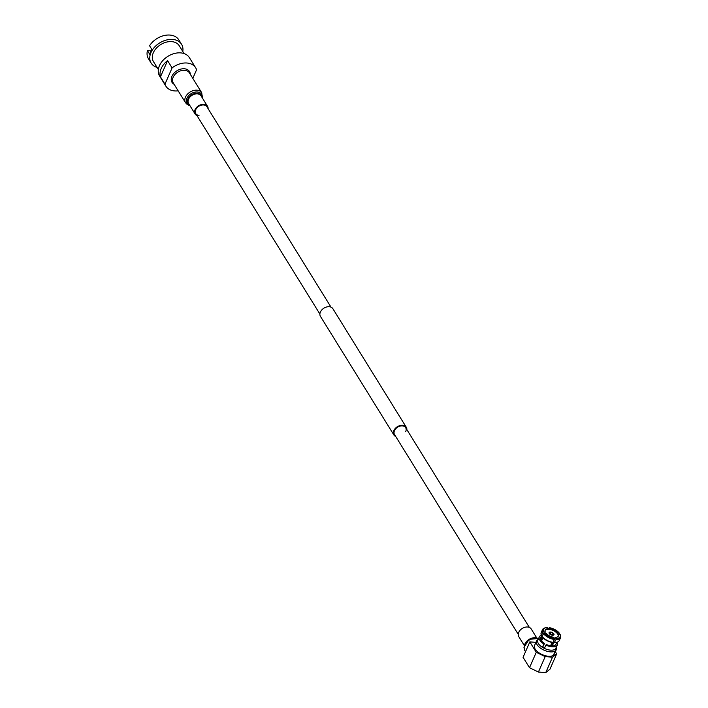 <?xml version="1.0" encoding="UTF-8"?>
<svg xmlns="http://www.w3.org/2000/svg" width="708" height="708" viewBox="0 0 708 708"><rect width="100%" height="100%" fill="white"/><g stroke="black" fill="none" stroke-linecap="round" stroke-linejoin="round"><path stroke-width="1.06" d="M518.238 634.324L394.533 434.57A6.54 4.637 -31.8 0 1 394.462 430.694A6.54 4.637 -31.8 0 1 400.011 426.145A6.54 4.637 -31.8 0 1 405.657 427.676A6.54 4.637 -31.8 0 1 405.719 431.553M395.745 436.526A7.301 5.177 -31.8 0 1 393.887 434.969L320.459 316.396A7.301 5.177 -31.8 0 1 320.379 312.069A7.301 5.177 -31.8 0 1 326.574 306.998A7.301 5.177 -31.8 0 1 332.875 308.706L406.304 427.278A7.301 5.177 -31.8 0 1 406.87 429.632M393.887 434.969A7.301 5.177 -31.8 0 1 393.807 430.641A7.301 5.177 -31.8 0 1 400.002 425.57A7.301 5.177 -31.8 0 1 406.304 427.278M541.567 635.536L540.7 637.519A8.354 4.106 23.7 0 0 541.16 640.333A8.354 4.106 23.7 0 0 544.54 643.492L543.877 643.988A9.877 4.85 -156.3 0 1 539.859 640.227A9.877 4.85 -156.3 0 1 539.301 636.908A9.877 4.85 -156.3 0 1 541.408 635.244M539.301 636.908L537.841 640.244A9.877 4.85 23.7 0 0 538.39 643.563A9.877 4.85 23.7 0 0 542.408 647.324L543.877 643.988M557.196 642.183A9.877 4.85 -156.3 0 1 557.391 644.846A9.877 4.85 -156.3 0 1 545.859 645.077L546.549 644.572A8.354 4.106 23.7 0 0 556.001 644.236L556.869 642.271M557.391 644.846L555.93 648.192A9.877 4.85 -156.3 0 1 544.399 648.413L545.859 645.077M544.54 643.492L542.408 647.324M545.072 630.456A7.23 3.549 -156.3 0 1 551.178 629.757A7.23 3.549 -156.3 0 1 557.736 634.129A7.23 3.549 -156.3 0 1 558.249 636.235M555.037 638.005A7.23 3.549 -156.3 0 1 554.028 637.97M545.266 633.102A7.23 3.549 -156.3 0 1 545.001 632.58M553.815 633.828A2.664 1.31 -156.3 0 1 553.966 634.722A2.664 1.31 -156.3 0 1 551.771 635.12A2.664 1.31 -156.3 0 1 549.231 633.474A2.664 1.31 -156.3 0 1 549.089 632.58A2.664 1.31 -156.3 0 1 551.284 632.182A2.664 1.31 -156.3 0 1 553.815 633.828M552.762 634.678L553.134 633.784A1.823 0.894 -156.3 0 1 553.205 634.359A1.823 0.894 -156.3 0 1 552.275 634.722L552.231 634.846M549.603 633.518A2.283 1.124 -156.3 0 0 552.32 634.987L552.151 634.713A1.823 0.894 -156.3 0 1 549.992 633.545L549.479 633.793M552.364 635.226L552.275 634.722M553.134 633.784L553.523 633.819A2.283 1.124 -156.3 0 1 553.638 634.51A2.283 1.124 -156.3 0 1 552.452 634.996M549.904 633.536L549.939 633.456A1.823 0.894 -156.3 0 1 549.868 632.89A1.823 0.894 -156.3 0 1 550.797 632.527L550.196 633.784M550.364 633.943L550.921 632.536A1.823 0.894 -156.3 0 1 553.081 633.695L552.603 634.713M550.921 632.536L550.753 632.262A2.283 1.124 -156.3 0 1 553.47 633.731M549.939 633.456L549.55 633.421A2.283 1.124 -156.3 0 1 549.461 632.678A2.283 1.124 -156.3 0 1 550.62 632.253L550.797 632.527M535.921 642.36L529.823 641.89L523.062 657.307L529.504 667.706L536.266 652.298L545.178 656.626L552.505 657.183L545.744 672.6L549.912 669.272L556.683 653.865L555.364 651.741M542.381 636.005L541.434 635.306L542.709 632.403A9.877 4.85 -156.3 0 1 542.478 629.678A9.877 4.85 -156.3 0 1 545.151 627.863L545.912 627.704A9.116 4.478 -156.3 0 1 547.576 627.545L548.019 629.297M542.709 632.403L543.629 631.855A9.116 4.478 -156.3 0 1 545.912 627.704M543.629 631.855L545.266 631.979A7.23 3.549 -156.3 0 1 545.169 630.138A7.23 3.549 -156.3 0 1 548.284 628.686M541.434 635.306A9.877 4.85 -156.3 0 1 541.204 632.58L542.478 629.678M548.08 629.288L549.275 627.677A9.116 4.478 -156.3 0 1 559.214 633.049L559.4 634.191M549.275 627.677L549.983 628.819A7.23 3.549 -156.3 0 1 557.577 632.925L559.214 633.049M553.054 642.368L554.302 638.412A9.116 4.478 -156.3 0 1 544.364 633.04L543.443 633.589L542.169 636.492L542.558 637.147A9.116 4.478 23.7 0 0 552.497 642.519L553.054 642.368A9.877 4.85 -156.3 0 1 542.169 636.492M554.32 639.474A9.877 4.85 -156.3 0 1 543.443 633.589M554.302 638.412L553.594 637.271A7.23 3.549 23.7 0 1 546.001 633.164L544.364 633.04M556.621 642.333A9.877 4.85 -156.3 0 0 559.293 640.519L560.568 637.616A9.877 4.85 -156.3 0 0 560.347 634.89L559.948 634.235A9.116 4.478 -156.3 0 1 556.001 638.536L556.019 639.607L554.205 642.652A9.116 4.478 23.7 0 0 555.869 642.492L556.621 642.333A9.877 4.85 -156.3 0 1 554.753 642.501M560.568 637.616A9.877 4.85 -156.3 0 1 556.019 639.607M559.948 634.235L558.311 634.111A7.23 3.549 23.7 0 1 558.408 635.943A7.23 3.549 23.7 0 1 555.302 637.404L556.001 638.536M558.046 634.713L558.311 634.111M555.302 637.404L551.567 645.9M541.425 640.722L542.841 637.501M544.788 633.067L545.266 631.979M549.718 629.421L549.983 628.819M557.577 632.925L557.311 633.527M540.85 639.74L542.231 636.589M536.487 641.076L534.558 645.457A10.788 5.292 -156.3 0 0 535.16 649.077A10.788 5.292 -156.3 0 0 544.054 655.316A10.788 5.292 -156.3 0 0 553.382 655.272L555.302 650.882A10.788 5.292 -156.3 0 1 545.974 650.935A10.788 5.292 -156.3 0 1 537.089 644.696A10.788 5.292 -156.3 0 1 536.487 641.076A10.788 5.292 -156.3 0 1 537.815 639.669L538.186 639.466M555.302 650.882L555.037 649.263A9.877 4.85 -156.3 0 1 546.487 649.263A9.877 4.85 -156.3 0 1 538.39 643.563A9.877 4.85 -156.3 0 1 539.062 638.961M543.001 637.687L541.585 640.926M550.576 645.785L552.045 642.448M554.205 642.652L553.913 642.191L552.284 645.917M543.08 646.829A8.354 4.106 23.7 0 0 544.7 647.723M556.045 646.422A9.877 4.85 -156.3 0 1 555.824 648.404L556.099 650.024L553.842 654.227M556.276 647.404L556.373 647.82A10.788 5.292 -156.3 0 1 556.24 649.74A10.788 5.292 -156.3 0 1 556.099 650.024M554.426 653.829A10.788 5.292 -156.3 0 1 554.311 654.13A10.788 5.292 -156.3 0 1 554.169 654.404M552.505 657.183L556.683 653.865M545.178 656.626L538.416 672.034L529.504 667.706M545.744 672.6L538.416 672.034M529.823 641.89L536.266 652.298M536.664 637.775L531.221 628.987A7.301 5.177 148.2 0 0 523.601 627.739A7.301 5.177 148.2 0 0 518.229 634.607A7.301 5.177 148.2 0 0 518.796 636.678L524.247 645.466M151.158 63.118L148.45 58.737A17.877 12.673 -31.8 0 1 147.432 50.587L149.689 54.242A17.877 12.673 -31.8 0 1 150.53 51.79A17.877 12.673 -31.8 0 1 151.822 49.383L149.565 45.737A17.877 12.673 -31.8 0 1 164.84 35.4A17.877 12.673 -31.8 0 1 178.85 39.913L181.558 44.294A17.877 12.673 148.2 0 0 166.132 40.108A17.877 12.673 148.2 0 0 150.981 52.525A17.877 12.673 148.2 0 0 151.158 63.118A17.877 12.673 148.2 0 0 157.034 67.41M147.432 50.587L150.972 50.861M192.806 78.349L196.567 69.782A17.496 12.408 148.2 0 0 195.638 67.756A17.496 12.408 148.2 0 0 172.097 67.906L164.964 84.155L160.451 76.862A17.496 12.408 -31.8 0 1 161.203 68.517A17.496 12.408 -31.8 0 1 167.584 60.605L160.451 76.862M167.584 60.605L172.097 67.906M184.089 53.578L179.23 45.737A15.142 10.735 148.2 0 0 166.168 42.197A15.142 10.735 148.2 0 0 153.335 52.702A15.142 10.735 148.2 0 0 153.486 61.676L158.344 69.517M182.779 51.463A17.877 12.673 148.2 0 0 181.558 44.294M195.638 67.756L189.363 57.622A17.496 12.408 148.2 0 0 174.274 53.534A17.496 12.408 148.2 0 0 159.442 65.685A17.496 12.408 148.2 0 0 159.619 76.048L165.893 86.181A17.496 12.408 148.2 0 0 178.168 90.828M164.964 84.155A17.496 12.408 148.2 0 0 165.893 86.181M196.974 115.572A7.301 5.177 -31.8 0 1 195.116 114.015A7.301 5.177 -31.8 0 1 196.47 107.536A7.301 5.177 -31.8 0 1 203.886 104.342A7.301 5.177 -31.8 0 1 207.532 106.324A7.301 5.177 -31.8 0 1 208.099 108.678M199.037 115.386A6.54 4.637 -31.8 0 1 195.762 113.616A6.54 4.637 -31.8 0 1 196.974 107.811A6.54 4.637 -31.8 0 1 203.621 104.952A6.54 4.637 -31.8 0 1 206.886 106.722L331.017 307.157M185.558 102.775L173.248 82.889A9.505 6.744 -31.8 0 1 175 74.446A9.505 6.744 -31.8 0 1 184.664 70.296A9.505 6.744 -31.8 0 1 189.417 72.871L201.727 92.757A9.505 6.744 -31.8 0 0 196.974 90.181A9.505 6.744 -31.8 0 0 187.319 94.332A9.505 6.744 -31.8 0 0 185.558 102.775L187.346 104.616L189.956 105.678M538.558 638.616A9.505 6.744 148.2 0 0 529.168 640.112A9.505 6.744 148.2 0 0 524.141 648.006A9.505 6.744 148.2 0 0 524.885 650.696L523.973 647.457L529.106 639.368L538.629 638.457M530.31 638.713A7.301 5.177 148.2 0 0 527.911 640.2M537.584 638.306A8.602 6.107 148.2 0 0 529.08 639.404A8.602 6.107 148.2 0 0 524.301 646.528M174.133 84.314A10.266 7.284 -31.8 0 1 171.938 76.287A10.266 7.284 -31.8 0 1 182.478 68.809A10.266 7.284 -31.8 0 1 190.302 74.305M189.815 105.448A8.602 6.107 -31.8 0 1 187.284 97.562A8.602 6.107 -31.8 0 1 197.337 91.996A8.602 6.107 -31.8 0 1 202.231 97.757M189.186 104.439A7.602 5.39 -31.8 0 1 188.903 97.359A7.602 5.39 -31.8 0 1 197.267 93.244A7.602 5.39 -31.8 0 1 201.603 96.748M195.116 114.015L188.62 103.518A7.301 5.177 -31.8 0 1 189.965 97.04A7.301 5.177 -31.8 0 1 197.39 93.854A7.301 5.177 -31.8 0 1 201.037 95.828L207.532 106.324M195.762 113.616L319.892 314.042M405.657 427.676L529.363 627.43M553.638 634.51L553.39 635.173M549.461 632.678L549.143 633.306M554.311 654.13L556.24 649.74M524.885 650.696L525.513 651.714M202.373 97.987L201.727 92.757"/></g></svg>
